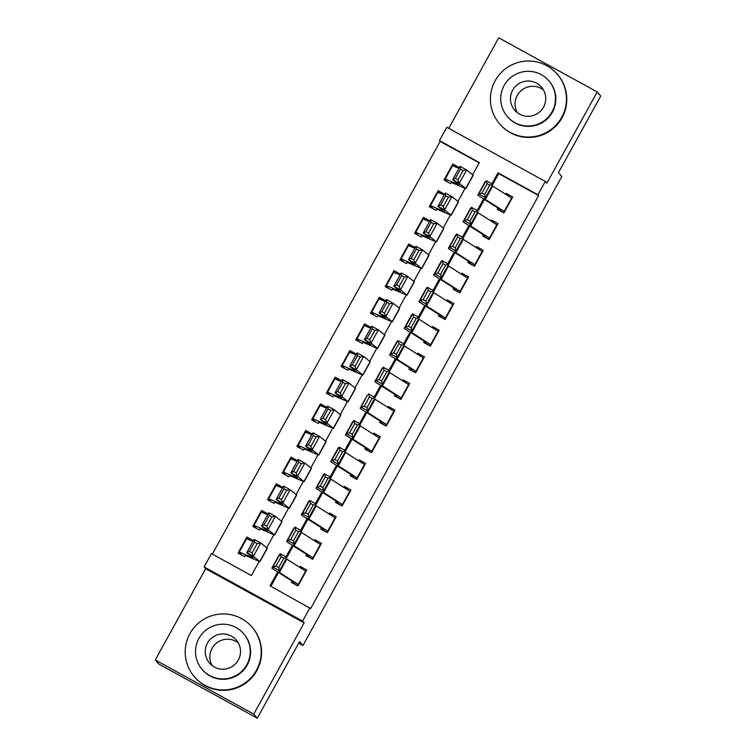 <?xml version="1.0" encoding="UTF-8"?>
<svg xmlns="http://www.w3.org/2000/svg" width="756" height="756" viewBox="0 0 756 756"><rect width="100%" height="100%" fill="white"/><g stroke="black" fill="none" stroke-linecap="round" stroke-linejoin="round"><path stroke-width="1.13" d="M479.191 162.88L440.143 141.41L439.444 140.597L446.796 127.273L545.284 181.44L537.932 194.764L498.006 172.803L491.901 183.859M298.705 643.158L302.948 645.492L561.831 176.526L558.448 172.623L600.736 96.021L597.212 91.958L498.724 37.8L448.743 128.35M302.948 645.492L299.565 641.589L257.276 718.2L158.788 664.042L155.263 659.979L253.751 714.136L304.129 622.878L302.58 621.092L204.092 566.934L211.444 553.609L251.379 575.562L259.185 561.415M304.129 622.878L205.641 568.72L155.263 659.979M205.641 568.72L204.092 566.934M440.143 141.41L212.332 554.091M257.276 718.2L253.751 714.136M498.185 207.569L497.24 209.28L503.893 212.937L512.719 196.947L506.066 193.29L505.537 194.245M483.471 234.209L482.526 235.919L489.179 239.586L498.006 223.596L491.353 219.939L490.824 220.894M468.767 260.858L467.822 262.568L474.475 266.225L483.301 250.245L476.649 246.579L476.119 247.533M454.054 287.507L453.109 289.217L459.761 292.874L468.588 276.885L461.935 273.228L461.406 274.182M439.34 314.146L438.404 315.857L445.057 319.523L453.883 303.534L447.221 299.877L446.701 300.831M424.636 340.795L423.691 342.506L430.344 346.163L439.17 330.183L432.517 326.516L431.988 327.471M409.922 367.444L408.977 369.155L415.639 372.812L424.466 356.823L417.803 353.165L417.284 354.12M395.218 394.084L394.273 395.794L400.926 399.461L409.752 383.472L403.099 379.814L402.57 380.769M380.504 420.733L379.559 422.443L386.221 426.1L395.038 410.121L388.386 406.454L387.866 407.408M365.8 447.382L364.855 449.092L371.508 452.75L380.334 436.76L373.681 433.103L373.152 434.057M351.086 474.021L350.141 475.732L356.794 479.399L365.62 463.409L358.968 459.752L358.438 460.706M336.382 500.67L335.437 502.381L342.09 506.038L350.916 490.058L344.263 486.392L343.734 487.346M321.669 527.319L320.724 529.03L327.376 532.687L336.203 516.698L329.55 513.04L329.021 513.995M306.964 553.959L306.019 555.669L312.672 559.336L321.498 543.347L314.846 539.689L314.316 540.644M249.291 539.812L246.891 537.053L238.074 553.042L244.727 556.699L245.776 554.791M263.995 513.173L261.604 510.413L252.778 526.393L259.431 530.06L260.489 528.151M278.709 486.524L276.318 483.764L267.492 499.754L274.144 503.411L275.193 501.502M293.413 459.875L291.022 457.115L282.196 473.105L288.849 476.762L289.907 474.853M308.127 433.235L305.736 430.476L296.91 446.456L303.562 450.122L304.611 448.214M322.831 406.586L320.44 403.827L311.614 419.816L318.267 423.473L319.325 421.565M337.545 379.937L335.154 377.178L326.327 393.167L332.98 396.824L334.029 394.915M352.258 353.298L349.858 350.538L341.032 366.518L347.684 370.185L348.743 368.276M366.962 326.649L364.572 323.889L355.745 339.879L362.398 343.536L363.447 341.627M381.676 300L379.276 297.24L370.449 313.23L377.112 316.887L378.161 314.987M396.38 273.36L393.989 270.601L385.163 286.581L391.816 290.247L392.865 288.338M411.094 246.711L408.694 243.952L399.867 259.941L406.53 263.598L407.578 261.689M425.798 220.062L423.407 217.303L414.581 233.292L421.234 236.949L422.292 235.05M440.512 193.423L438.111 190.663L429.285 206.643L435.947 210.31L436.996 208.401M253.411 540.635L246.891 537.053M268.125 513.995L261.604 510.413M282.829 487.346L276.318 483.764M297.543 460.697L291.022 457.115M312.247 434.057L305.736 430.476M326.961 407.408L320.44 403.827M341.665 380.759L335.154 377.178M356.378 354.12L349.858 350.538M371.083 327.471L364.572 323.889M385.796 300.822L379.276 297.24M400.5 274.182L393.989 270.601M415.214 247.533L408.694 243.952M429.918 220.884L423.407 217.303M444.632 194.245L438.111 190.663M459.336 167.596L452.825 164.014L443.999 180.004L450.652 183.661L451.71 181.752M277.669 571.942L270.005 585.815L310.64 608.58L538.631 195.568L498.705 173.615L492.78 184.341M484.445 199.442L478.075 210.99M469.741 226.091L463.362 237.639M455.027 252.731L448.658 264.279M440.323 279.38L433.944 290.928M425.609 306.029L411.907 330.911L405.244 327.235L404.252 328.321A22.831 0.558 -151.1 0 0 405.566 329.285L424.39 341.24M410.905 332.668L404.526 344.216M396.191 359.317L389.822 370.865M381.487 385.966L367.785 410.848L361.122 407.172L360.13 408.259A22.831 0.558 -151.1 0 0 360.121 408.259A22.831 0.558 -151.1 0 0 361.434 409.223L380.268 421.177M366.773 412.606L353.071 437.497L346.409 433.812L345.416 434.908A22.831 0.558 -151.1 0 0 346.73 435.862L365.554 447.817M352.069 439.255L345.69 450.803M337.356 465.904L323.653 490.786L316.991 487.11L315.999 488.196A22.831 0.558 -151.1 0 0 317.312 489.16L336.136 501.115M322.651 492.543L308.949 517.435L302.287 513.749L301.285 514.845A22.831 0.558 -151.1 0 0 302.598 515.8L321.423 527.754M307.938 519.192L301.559 530.74M293.224 545.841L286.855 557.389M278.52 572.481L270.894 586.297M292.251 580.608L291.306 582.318L297.959 585.976L306.785 569.986L300.132 566.329L299.603 567.283M545.284 181.44L546.834 183.226L597.212 91.958M538.631 195.568L537.932 194.764M309.941 607.767L302.58 621.092M472.632 174.768L479.37 162.559L439.444 140.597M266.698 547.807L273.899 534.766M281.412 521.158L288.612 508.117M296.116 494.518L303.317 481.477M310.829 467.87L318.03 454.828M325.534 441.22L332.735 428.18M340.247 414.581L347.448 401.54M354.951 387.932L362.152 374.891M369.665 361.283L376.866 348.242M384.369 334.643L391.57 321.602M399.083 307.994L406.284 294.953M413.787 281.355L420.988 268.304M428.501 254.706L435.702 241.665M443.205 228.057L450.406 215.016M457.919 201.417L465.12 188.367M483.594 198.904L477.187 210.499M468.89 225.543L462.483 237.148M454.176 252.192L447.769 263.797M439.463 278.841L433.065 290.436M424.759 305.481L418.351 317.085M410.045 332.13L403.647 343.734M395.341 358.779L388.934 370.374M380.627 385.418L374.229 397.023M365.923 412.067L359.516 423.672M351.209 438.716L344.812 450.311M336.505 465.356L330.098 476.96M321.791 492.005L315.384 503.609M307.087 518.654L300.68 530.249M292.374 545.293L285.966 556.898M498.705 173.615L498.006 172.803M302.627 569.202L300.132 566.329M455.216 166.774L452.825 164.014M317.331 542.553L314.846 539.689M332.045 515.913L329.55 513.04M346.749 489.264L344.263 486.392M361.462 462.615L358.968 459.752M376.167 435.976L373.681 433.103M390.88 409.327L388.386 406.454M405.585 382.678L403.099 379.814M420.298 356.038L417.803 353.165M435.002 329.389L432.517 326.516M449.716 302.74L447.221 299.877M464.42 276.101L461.935 273.228M479.134 249.452L476.649 246.579M493.848 222.803L491.353 219.939M508.552 196.163L506.066 193.29M298.667 584.69L279.408 572.453L278.529 571.81L279.531 570.723L272.869 567.047L271.867 568.134A22.831 0.558 -151.1 0 0 273.181 569.098L292.005 581.052M292.222 581.194L294.339 583.632L297.996 585.919M279.229 554.809A22.831 0.558 -151.1 0 0 279.219 554.809A22.831 0.558 -151.1 0 0 279.219 554.819L271.867 568.134L280.221 553.723L286.883 557.399L279.531 570.723L278.699 567.548L283.85 558.221L281.185 556.747L276.034 566.074L278.699 567.548M306.029 571.366L286.146 558.722M276.034 566.074L272.869 567.047L280.221 553.723L281.185 556.747M286.883 557.399L283.85 558.221M246.343 538.603L252.986 541.409M257.201 543.564L254.555 542.118L249.404 551.436L252.05 552.891L257.201 543.564L260.716 542.997L253.364 556.322L246.749 552.702L254.11 539.378L260.716 542.997L267.142 548.166A22.831 0.558 28.9 0 1 267.293 548.336L259.941 561.661A22.831 0.558 28.9 0 1 259.28 561.453L245.728 555.603M252.05 552.891L253.364 556.322L259.79 561.491A22.831 0.558 28.9 0 1 259.941 561.661M241.684 555.036L238.972 551.899L253.279 557.985L246.749 552.702L249.404 551.436M254.555 542.118L254.11 539.378M212.105 665.545A17.662 17.615 139 0 1 238.244 642.855M189.936 633.632A38.055 37.961 -41 0 0 194.462 676.875A38.055 37.961 -41 0 0 256.482 670.232A38.055 37.961 -41 0 0 251.946 626.989A38.055 37.961 -41 0 0 189.936 633.632M194.462 676.875L194.812 677.282A38.055 37.961 -41 0 0 256.832 670.638A38.055 37.961 -41 0 0 252.306 627.395L251.946 626.989M243.574 633.604L243.905 633.972A27.405 27.329 139 0 1 247.165 665.11A27.405 27.329 139 0 1 202.513 669.892L202.192 669.523A27.405 27.329 -41 0 0 246.843 664.732A27.405 27.329 -41 0 0 243.574 633.604A27.405 27.329 -41 0 0 198.922 638.385A27.405 27.329 -41 0 0 202.192 669.523M238.32 660.054A17.662 17.615 -41 0 0 236.222 639.982A17.662 17.615 -41 0 0 207.446 643.072A17.662 17.615 -41 0 0 209.544 663.135A17.662 17.615 -41 0 0 238.32 660.054M517.321 112.644A17.662 17.615 139 0 1 543.46 89.955M495.152 80.731A38.055 37.961 -41 0 0 499.678 123.975A38.055 37.961 -41 0 0 561.699 117.331A38.055 37.961 -41 0 0 557.172 74.088A38.055 37.961 -41 0 0 495.152 80.731M499.678 123.975L500.037 124.381A38.055 37.961 -41 0 0 562.048 117.738A38.055 37.961 -41 0 0 557.522 74.494L557.172 74.088M548.799 80.703L549.121 81.072A27.405 27.329 139 0 1 552.381 112.209A27.405 27.329 139 0 1 507.73 116.991L507.408 116.622A27.405 27.329 -41 0 0 552.06 111.831A27.405 27.329 -41 0 0 548.799 80.703A27.405 27.329 -41 0 0 504.148 85.485A27.405 27.329 -41 0 0 507.408 116.622M543.536 107.154A17.662 17.615 -41 0 0 541.438 87.082A17.662 17.615 -41 0 0 512.663 90.172A17.662 17.615 -41 0 0 514.76 110.234A17.662 17.615 -41 0 0 543.536 107.154M313.381 558.051L293.243 545.17L294.235 544.074L287.573 540.398L286.581 541.485A22.831 0.558 -151.1 0 0 287.894 542.449L306.719 554.403M306.936 554.554L309.053 556.983L312.7 559.27M293.933 528.17L286.581 541.485L293.933 528.16A22.831 0.558 -151.1 0 0 293.933 528.17L294.925 527.074L301.587 530.759L294.235 544.074L293.404 540.899L298.554 531.572L295.889 530.107L290.739 539.434L293.404 540.899M320.733 544.726L300.86 532.082M290.739 539.434L287.573 540.398L294.925 527.074L295.889 530.107M301.587 530.759L298.554 531.572M328.085 531.402L307.947 518.522L308.949 517.435L308.117 514.26L313.267 504.932L310.603 503.458L305.452 512.785L308.117 514.26M321.64 527.905L323.757 530.343L327.414 532.63M308.637 501.521L301.285 514.845L308.646 501.521A22.831 0.558 -151.1 0 0 308.637 501.521L309.639 500.434L316.301 504.11L313.267 504.932M335.447 518.077L315.564 505.433M305.452 512.785L302.287 513.749L309.639 500.434L310.603 503.458M342.799 504.753L322.661 491.873L323.653 490.786L322.821 487.611L327.972 478.283L325.307 476.809L320.157 486.136L322.821 487.611M336.354 501.256L338.471 503.694L342.118 505.981M323.351 474.872L315.999 488.196L323.351 474.872A22.831 0.558 -151.1 0 0 323.351 474.881L324.343 473.785L331.005 477.461L327.972 478.283M350.151 491.428L330.277 478.784M320.157 486.136L316.991 487.11L324.343 473.785L325.307 476.809M357.512 478.113L337.365 465.233L338.367 464.137L331.704 460.461L330.703 461.547A22.831 0.558 -151.1 0 0 332.016 462.511L350.85 474.466M351.067 474.617L353.175 477.045L356.832 479.332M338.055 448.232L330.703 461.547L338.064 448.223A22.831 0.558 -151.1 0 0 338.055 448.232L339.057 447.136L345.719 450.822L338.367 464.137L337.535 460.962L342.685 451.634L340.02 450.17L334.87 459.497L337.535 460.962M364.865 464.789L344.991 452.145M334.87 459.497L331.704 460.461L339.057 447.136L340.02 450.17M345.719 450.822L342.685 451.634M261.056 511.954L267.69 514.76M271.905 516.915L269.268 515.469L264.118 524.796L266.764 526.242L271.905 516.915L275.43 516.348L268.078 529.673L261.463 526.053L268.815 512.729L275.43 516.348L281.856 521.517A22.831 0.558 28.9 0 1 282.007 521.697L274.655 535.012A22.831 0.558 28.9 0 1 273.984 534.804L260.433 528.954M266.764 526.242L268.078 529.673L274.494 534.842A22.831 0.558 28.9 0 1 274.655 535.012M256.397 528.387L253.685 525.25L267.983 531.336L261.463 526.053L264.118 524.796M269.268 515.469L268.815 512.729M275.76 485.305L282.404 488.121M286.618 490.275L283.972 488.82L278.822 498.147L281.468 499.593L286.618 490.275L290.134 489.708L282.782 503.033L276.167 499.404L283.528 486.089L290.134 489.708L296.56 494.878A22.831 0.558 28.9 0 1 296.711 495.048L289.359 508.372A22.831 0.558 28.9 0 1 288.697 508.155L275.146 502.305M281.468 499.593L282.782 503.033L289.208 508.193A22.831 0.558 28.9 0 1 289.359 508.372M271.102 501.738L268.399 498.601L282.697 504.687L276.167 499.404L278.822 498.147M283.972 488.82L283.528 486.089M290.474 458.665L297.117 461.472M301.332 463.626L298.686 462.181L293.536 471.498L296.182 472.954L301.332 463.626L304.848 463.059L297.495 476.384L290.88 472.765L298.233 459.44L304.848 463.059L311.274 468.229A22.831 0.558 28.9 0 1 311.425 468.399L304.073 481.723A22.831 0.558 28.9 0 1 303.402 481.515L289.86 475.666M296.182 472.954L297.495 476.384L303.912 481.553A22.831 0.558 28.9 0 1 304.073 481.723M285.815 475.099L283.103 471.961L297.41 478.047L290.88 472.765L293.536 471.498M298.686 462.181L298.233 459.44M300.529 448.45L297.817 445.312L305.169 431.988L311.822 434.823M316.036 436.977L313.39 435.532L308.24 444.859L310.886 446.305L316.036 436.977L319.552 436.41L312.2 449.735L305.594 446.116L312.946 432.791L319.552 436.41L325.978 441.58A22.831 0.558 28.9 0 1 326.129 441.759L318.777 455.074A22.831 0.558 28.9 0 1 318.115 454.866L304.564 449.017M310.886 446.305L312.2 449.735L318.626 454.904A22.831 0.558 28.9 0 1 318.777 455.074M297.817 445.312L312.115 451.398L305.594 446.116L308.24 444.859M313.39 435.532L312.946 432.791M372.217 451.464L352.079 438.584L353.071 437.497L352.249 434.322L357.39 424.995L354.725 423.521L349.584 432.848L352.249 434.322M365.772 447.968L367.888 450.406L371.536 452.693M352.769 421.583L345.416 434.908L353.761 420.497L360.432 424.173L357.39 424.995M379.569 438.14L359.695 425.496M349.584 432.848L346.409 433.812L353.761 420.497L354.725 423.521M315.233 421.801L312.521 418.663L319.873 405.339L326.535 408.183M330.75 410.338L328.104 408.883L322.954 418.21L325.6 419.656L330.75 410.338L334.265 409.771L326.913 423.095L320.298 419.467L327.65 406.152L334.265 409.771L340.691 414.94A22.831 0.558 28.9 0 1 340.843 415.11L333.49 428.435A22.831 0.558 28.9 0 1 332.82 428.217L319.278 422.377M325.6 419.656L326.913 423.095L333.33 428.255A22.831 0.558 28.9 0 1 333.49 428.435M312.521 418.663L326.828 424.749L320.298 419.467L322.954 418.21M328.104 408.883L327.65 406.152M386.93 424.815L366.783 411.935L367.785 410.848L366.953 407.673L372.103 398.346L369.438 396.872L364.288 406.199L366.953 407.673M380.485 421.319L382.593 423.757L386.25 426.044M364.288 406.199L361.122 407.172L367.482 394.934A22.831 0.558 -151.1 0 0 367.473 394.944M369.438 396.872L368.474 393.848L375.137 397.524L372.103 398.346M394.282 411.491L374.409 398.847M329.947 395.161L327.235 392.024L334.587 378.699L341.24 381.534M345.454 383.689L342.808 382.243L337.658 391.561L340.304 393.016L345.454 383.689L348.979 383.122L341.618 396.446L335.012 392.827L342.364 379.503L348.979 383.122L355.396 388.291A22.831 0.558 28.9 0 1 355.556 388.461L348.195 401.786A22.831 0.558 28.9 0 1 347.533 401.578L333.982 395.728M340.304 393.016L341.618 396.446L348.043 401.616A22.831 0.558 28.9 0 1 348.195 401.786M327.235 392.024L341.532 398.11L335.012 392.827L337.658 391.561M342.808 382.243L342.364 379.503M401.634 398.176L381.496 385.295L382.489 384.199L375.826 380.523L374.834 381.61A22.831 0.558 -151.1 0 0 376.148 382.574L394.972 394.528M395.19 394.679L397.306 397.117L400.954 399.404M382.186 368.285A22.831 0.558 -151.1 0 0 382.186 368.295L374.834 381.61L383.188 367.199L389.85 370.884L382.489 384.199L381.667 381.024L386.807 371.697L384.142 370.232L379.002 379.559L381.667 381.024M408.987 384.851L389.113 372.207M379.002 379.559L375.826 380.523L383.188 367.199L384.142 370.232M389.85 370.884L386.807 371.697M349.31 352.079L355.953 354.885M360.168 357.04L357.522 355.594L352.372 364.921L355.018 366.367L360.168 357.04L363.683 356.473L356.331 369.797L349.716 366.178L357.068 352.854L363.683 356.473L370.109 361.642A22.831 0.558 28.9 0 1 370.26 361.822L362.908 375.137A22.831 0.558 28.9 0 1 362.237 374.929L348.696 369.079M355.018 366.367L356.331 369.797L362.748 374.967A22.831 0.558 28.9 0 1 362.908 375.137M344.651 368.512L341.939 365.375L356.246 371.461L349.716 366.178L352.372 364.921M357.522 355.594L357.068 352.854M416.348 371.527L397.08 359.289L396.201 358.646L397.202 357.56L390.54 353.874L389.548 354.97A22.831 0.558 -151.1 0 0 389.538 354.97A22.831 0.558 -151.1 0 0 390.852 355.925L409.686 367.879M409.903 368.03L412.011 370.468L415.668 372.755M396.9 341.646L389.538 354.97L397.892 340.559L404.555 344.235L397.202 357.56L396.371 354.384L401.521 345.057L398.856 343.583L393.706 352.91L396.371 354.384M423.7 358.202L403.827 345.558M393.706 352.91L390.54 353.874L397.892 340.559L398.856 343.583M404.555 344.235L401.521 345.057M359.365 341.863L356.652 338.726L364.005 325.401L370.657 328.246M374.872 330.4L372.226 328.945L367.085 338.272L369.722 339.718L374.872 330.4L378.397 329.833L371.035 343.158L364.43 339.529L371.782 326.214L378.397 329.833L384.813 335.002A22.831 0.558 28.9 0 1 384.974 335.173L377.613 348.497A22.831 0.558 28.9 0 1 376.951 348.28L363.4 342.44M369.722 339.718L371.035 343.158L377.461 348.318A22.831 0.558 28.9 0 1 377.613 348.497M356.652 338.726L370.95 344.812L364.43 339.529L367.085 338.272M372.226 328.945L371.782 326.214M431.052 344.878L410.914 331.997L411.907 330.911L411.084 327.735L416.225 318.408L413.56 316.934L408.42 326.261L411.084 327.735M424.607 341.381L426.724 343.819L430.381 346.106M411.604 314.997L404.252 328.321L411.604 314.997A22.831 0.558 -151.1 0 0 411.604 315.006L412.606 313.91L419.268 317.586L416.225 318.408M438.414 331.563L418.531 318.909M408.42 326.261L405.244 327.235L412.606 313.91L413.56 316.934M445.766 318.238L425.628 305.358L426.62 304.262L419.958 300.586L418.966 301.672A22.831 0.558 -151.1 0 0 418.956 301.682A22.831 0.558 -151.1 0 0 420.27 302.636L439.104 314.59M439.321 314.742L441.428 317.18L445.086 319.467M426.318 288.357L418.956 301.682L426.318 288.348A22.831 0.558 -151.1 0 0 426.318 288.357L427.31 287.261L433.972 290.947L426.62 304.262L425.789 301.086L430.939 291.759L428.274 290.295L423.124 299.622L425.789 301.086M453.118 304.914L433.245 292.27M423.124 299.622L419.958 300.586L427.31 287.261L428.274 290.295M433.972 290.947L430.939 291.759M460.47 291.589L441.211 279.351L440.332 278.709L441.324 277.622L434.662 273.937L433.67 275.033A22.831 0.558 -151.1 0 0 434.983 275.987L453.808 287.941M454.025 288.093L456.142 290.531L459.799 292.818M441.022 261.708L433.67 275.033L442.024 260.622L448.686 264.298L441.324 277.622L440.502 274.447L445.653 265.12L442.988 263.646L437.837 272.973L440.502 274.447M467.832 278.265L447.949 265.621M437.837 272.973L434.662 273.937L442.024 260.622L442.988 263.646M448.686 264.298L445.653 265.12M475.184 264.94L455.915 252.702L455.046 252.06L456.038 250.973L449.376 247.297L448.384 248.384A22.831 0.558 -151.1 0 0 449.688 249.348L468.522 261.302M468.739 261.444L470.846 263.882L474.503 266.169M455.736 235.059L448.384 248.384L455.736 235.059A22.831 0.558 -151.1 0 0 455.736 235.069L456.728 233.973L463.39 237.649L456.038 250.973L455.206 247.798L460.357 238.471L457.692 236.997L452.542 246.324L455.206 247.798M482.536 251.625L462.663 238.981M452.542 246.324L449.376 247.297L456.728 233.973L457.692 236.997M463.39 237.649L460.357 238.471M489.888 238.301L469.75 225.42L470.752 224.324L464.08 220.648L463.088 221.735A22.831 0.558 -151.1 0 0 463.088 221.744A22.831 0.558 -151.1 0 0 464.401 222.699L483.226 234.653M483.443 234.804L485.56 237.242L489.217 239.529M470.449 208.41A22.831 0.558 -151.1 0 0 470.44 208.42L463.088 221.744L471.442 207.324L478.104 211.009L470.752 224.324L469.92 221.149L475.07 211.822L472.405 210.357L467.255 219.684L469.92 221.149M497.25 224.976L477.367 212.332M467.255 219.684L464.08 220.648L471.442 207.324L472.405 210.357M478.104 211.009L475.07 211.822M378.728 298.79L385.371 301.597M389.586 303.751L386.94 302.305L381.789 311.633L384.435 313.079L389.586 303.751L393.101 303.184L385.749 316.509L379.134 312.889L386.486 299.565L393.101 303.184L399.527 308.353A22.831 0.558 28.9 0 1 399.678 308.524L392.326 321.848A22.831 0.558 28.9 0 1 391.665 321.64L378.113 315.791M384.435 313.079L385.749 316.509L392.175 321.678A22.831 0.558 28.9 0 1 392.326 321.848M374.069 315.224L371.357 312.086L385.664 318.172L379.134 312.889L381.789 311.633M386.94 302.305L386.486 299.565M393.432 272.141L400.075 274.948M404.29 277.102L401.644 275.656L396.503 284.984L399.149 286.43L404.29 277.102L407.815 276.535L400.453 289.86L393.848 286.24L401.2 272.916L407.815 276.535L414.231 281.704A22.831 0.558 28.9 0 1 414.392 281.884L407.03 295.199A22.831 0.558 28.9 0 1 406.369 294.991L392.818 289.142M399.149 286.43L400.453 289.86L406.879 295.029A22.831 0.558 28.9 0 1 407.03 295.199M388.782 288.575L386.07 285.437L400.368 291.523L393.848 286.24L396.503 284.984M401.644 275.656L401.2 272.916M408.145 245.492L414.789 248.308M419.004 250.463L416.358 249.007L411.207 258.335L413.853 259.78L419.004 250.463L422.519 249.896L415.167 263.22L408.552 259.601L415.913 246.276L422.519 249.896L428.945 255.065A22.831 0.558 28.9 0 1 429.096 255.235L421.744 268.56A22.831 0.558 28.9 0 1 421.083 268.342L407.531 262.502M413.853 259.78L415.167 263.22L421.593 268.38A22.831 0.558 28.9 0 1 421.744 268.56M403.487 261.926L400.774 258.788L415.082 264.883L408.552 259.601L411.207 258.335M416.358 249.007L415.913 246.276M422.85 218.853L429.493 221.659M433.708 223.814L431.062 222.368L425.921 231.695L428.567 233.141L433.708 223.814L437.233 223.247L429.871 236.571L423.265 232.952L430.618 219.627L437.233 223.247L443.649 228.416A22.831 0.558 28.9 0 1 443.81 228.586L436.448 241.911A22.831 0.558 28.9 0 1 435.787 241.703L422.235 235.853M428.567 233.141L429.871 236.571L436.297 241.74A22.831 0.558 28.9 0 1 436.448 241.911M418.2 235.286L415.488 232.149L429.786 238.234L423.265 232.952L425.921 231.695M431.062 222.368L430.618 219.627M437.563 192.204L444.207 195.01M448.421 197.165L445.775 195.719L440.625 205.046L443.271 206.492L448.421 197.165L451.937 196.607L444.585 209.922L437.97 206.303L445.331 192.978L451.937 196.607L458.363 201.767A22.831 0.558 28.9 0 1 458.514 201.946L451.162 215.262A22.831 0.558 28.9 0 1 450.5 215.054L436.949 209.204M443.271 206.492L444.585 209.922L451.011 215.091A22.831 0.558 28.9 0 1 451.162 215.262M432.904 208.637L430.192 205.5L444.5 211.585L437.97 206.303L440.625 205.046M445.775 195.719L445.331 192.978M504.602 211.652L485.333 199.414L484.464 198.771L485.456 197.685L478.794 193.999L477.801 195.095A22.831 0.558 -151.1 0 0 479.115 196.05L497.939 208.004M498.157 208.155L500.274 210.593L503.921 212.88M485.154 181.771L477.801 195.095L486.146 180.684L492.808 184.36L485.456 197.685L484.624 194.509L489.775 185.182L487.11 183.708L481.959 193.035L484.624 194.509M511.954 198.327L492.08 185.683M481.959 193.035L478.794 193.999L486.146 180.684L487.11 183.708M492.808 184.36L489.775 185.182M452.277 165.555L458.911 168.371M463.126 170.525L460.489 169.07L455.339 178.397L457.985 179.843L463.126 170.525L466.65 169.958L459.298 183.283L452.683 179.663L460.035 166.339L466.65 169.958L473.067 175.127A22.831 0.558 28.9 0 1 473.228 175.297L465.876 188.622A22.831 0.558 28.9 0 1 465.205 188.405L451.653 182.565M457.985 179.843L459.298 183.283L465.715 188.442A22.831 0.558 28.9 0 1 465.876 188.622M447.618 181.988L444.906 178.851L459.204 184.946L452.683 179.663L455.339 178.397M460.489 169.07L460.035 166.339M279.408 572.453L286.76 559.128M298.28 584.435L305.632 571.111M267.142 548.166L259.79 561.491M246.645 538.669L239.283 551.993M294.112 545.804L301.474 532.489M312.993 557.786L320.346 544.471M308.826 519.164L316.178 505.84M327.698 531.147L335.05 517.822M323.53 492.515L330.892 479.191M342.411 504.498L349.763 491.173M338.244 465.866L345.596 452.551M357.115 477.849L364.468 464.534M281.856 521.517L274.494 534.842M261.349 512.029L253.997 525.344M296.56 494.878L289.208 508.193M276.063 485.38L268.701 498.705M311.274 468.229L303.912 481.553M290.767 458.731L283.415 472.056M325.978 441.58L318.626 454.904M305.481 432.092L298.119 445.407M352.957 439.227L360.31 425.902M371.829 451.209L379.181 437.885M340.691 414.94L333.33 428.255M320.185 405.443L312.833 418.767M367.662 412.578L375.014 399.253M360.13 408.259L367.482 394.934L360.121 408.259M386.533 424.56L393.885 411.236M355.396 388.291L348.043 401.616M334.899 378.794L327.537 392.118M382.375 385.929L389.727 372.613M401.247 397.911L408.599 384.596M370.109 361.642L362.748 374.967M349.603 352.154L342.251 365.469M397.08 359.289L404.432 345.964M415.951 371.272L423.313 357.947M384.813 335.002L377.461 348.318M364.316 325.505L356.964 338.83M411.793 332.64L419.145 319.315M430.665 344.623L438.017 331.298M426.497 305.991L433.849 292.676M445.369 317.974L452.731 304.659M441.211 279.351L448.563 266.027M460.083 291.334L467.435 278.01M455.915 252.702L463.277 239.378M474.787 264.685L482.148 251.361M470.629 226.053L477.981 212.738M489.501 238.036L496.853 224.721M399.527 308.353L392.175 321.678M379.021 298.856L371.668 312.181M414.231 281.704L406.879 295.029M393.734 272.217L386.382 285.532M428.945 255.065L421.593 268.38M408.438 245.568L401.086 258.892M443.649 228.416L436.297 241.74M423.152 218.919L415.8 232.243M458.363 201.767L451.011 215.091M437.866 192.279L430.504 205.594M485.333 199.414L492.695 186.089M504.214 211.396L511.566 198.072M473.067 175.127L465.715 188.442M452.57 165.63L445.218 178.955M246.333 538.574L238.972 551.899M261.037 511.925L253.685 525.25M275.751 485.276L268.399 498.601M290.455 458.637L283.103 471.961M349.291 352.05L341.939 365.375M378.718 298.762L371.357 312.086M393.422 272.113L386.07 285.437M408.136 245.464L400.774 258.788M422.84 218.824L415.488 232.149M437.554 192.175L430.192 205.5M452.258 165.526L444.906 178.851"/></g></svg>
